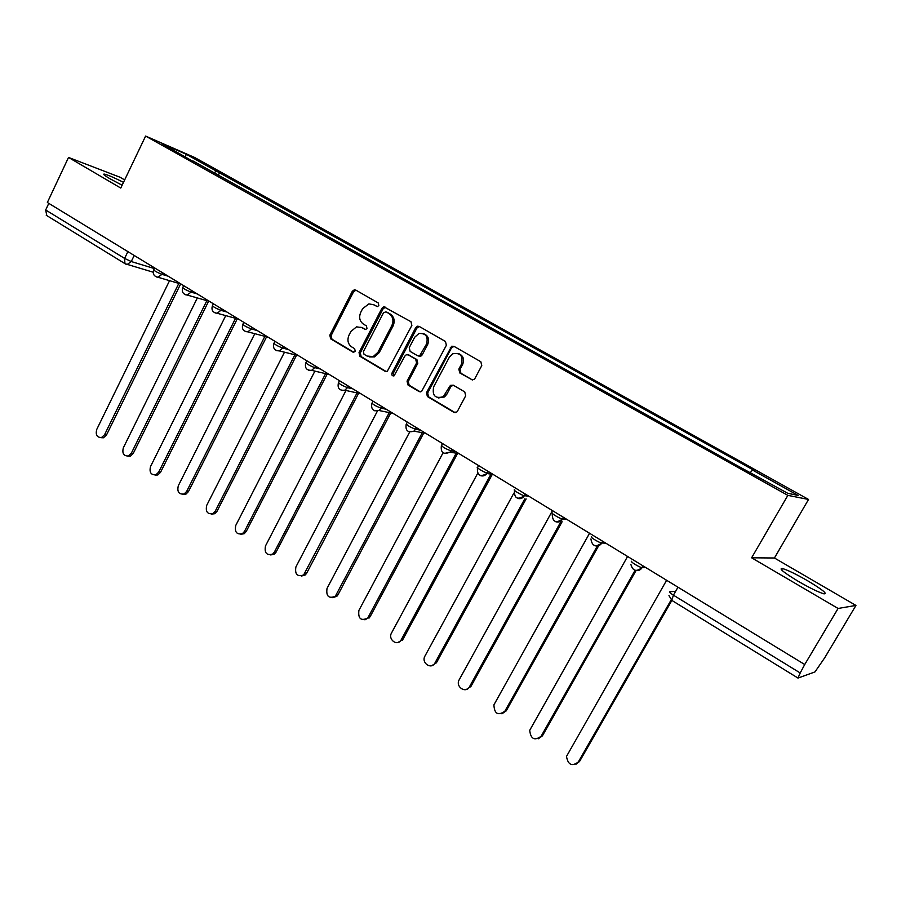 <?xml version="1.0" encoding="UTF-8"?>
<svg xmlns="http://www.w3.org/2000/svg" width="901" height="901" viewBox="0 0 901 901"><rect width="100%" height="100%" fill="white"/><g stroke="black" fill="none" stroke-linecap="round" stroke-linejoin="round"><path stroke-width="1.35" d="M378.825 305.529L378.217 302.939L355.67 290.032L354.397 289.762L352.314 291.271L329.822 335.172L330.656 338.832L352.854 352.077L355.219 351.244L354.622 348.653L351.728 346.93C347.887 344.036 346.986 340.105 349.025 335.127L350.906 331.467L356.537 326.849L361.695 327.592L365.772 329.462L366.989 328.448L366.392 325.858L363.463 324.157C359.612 321.285 358.699 317.355 360.738 312.354L362.641 308.671L368.892 303.885L373.498 304.718L377.474 306.577L378.825 305.529M807.69 580.796C796.169 574.185 787.778 570.108 782.496 568.542C778.306 568.171 783.6 572.45 798.376 581.393C810.01 588.083 818.502 592.216 823.829 593.815C827.951 594.074 822.568 589.738 807.69 580.796M123.505 182.329C114.269 177.7 107.929 174.952 104.46 174.107C102.523 173.87 104.291 175.391 109.776 178.646L122.119 185.223M471.291 379.636L474.106 379.411L474.94 378.431L481.776 365.592L480.83 361.729L453.913 346.311L451.649 346.243L426.477 392.701L427.378 396.519L453.879 412.331L456.83 412.005L457.494 411.171L465.693 395.776L464.758 391.912L453.282 385.178L450.601 385.324L449.689 386.371L443.337 396.654C435.284 398.997 432.052 395.73 433.651 386.867L449.385 357.111L452.674 353.789C460.343 352.437 463.283 355.884 461.492 364.105L458.846 369.095L459.769 372.946L472.439 379.963M787.846 495.359L751.625 557.798L838.076 608.457L804.728 664.521L47.359 202.488L68.521 157.438L120.768 188.061L145.613 136.074L787.846 495.359L808.535 499.458L194.661 157.495L145.613 136.074M411.858 325.452L410.969 321.702L383.849 306.779L381.923 308.277L359.026 352.55L359.882 356.267L385.099 371.302L387.227 371.403L411.858 325.452M419.202 326.421L445.466 341.468L446.378 345.274L421.567 391.507L419.066 391.563L407.939 384.93L407.049 381.146L416.577 362.99L415.688 359.206L408.322 354.893L406.25 354.769L404.842 356.098L394.109 375.807C392.205 376.089 391.485 375.188 391.946 373.127L415.699 327.66L417.377 326.23L419.202 326.421M838.076 608.457L855.95 605.438L824.595 657.967L814.955 671.932L797.982 678.059L671.752 600.348L673.419 595.167L800.212 672.968L797.982 678.059M124.653 179.918L120.081 177.26L68.521 157.438M855.95 605.438L774.421 558.001L808.535 499.458M804.728 664.521L800.212 672.968M46.773 215.508L45.681 209.989L124.608 258.418L131.264 261.549L154.353 268.554M48.789 203.367L45.681 209.989M193.073 161.437L162.236 143.777L186.18 154.229L216.477 171.122L213.74 172.992M750.432 472.451L752.549 470.052L754.114 470.435L216.477 171.122M752.549 470.052L798.016 495.392L787.733 493.286L739.304 466.752L193.017 160.975M751.625 557.798L774.421 558.001M218.2 175.481L219.664 172.496M186.18 154.229L185.505 156.785M377.282 306.599L372.924 304.414M360.873 327.187L365.547 329.496M355.985 290.201L353.597 291.733L331.14 335.544L331.973 339.204L353.879 352.268M385.605 307.173L383.173 308.705L360.31 352.91L361.155 356.605L386.338 371.617M385.921 311.859L383.522 312.726L363.385 351.627L363.981 354.228L367.067 356.053L373.228 356.571L377.981 352.246L391.845 325.565C393.917 320.508 392.982 316.533 389.052 313.649L386.608 312.084M369.455 356.942L374.489 356.92L379.242 352.595L377.981 352.246M387.171 312.275L390.291 314.066C394.221 316.949 395.156 320.914 393.084 325.959L379.242 352.595M408.48 354.938L416.893 359.544L417.782 363.328L408.277 381.45L409.167 385.234L420.328 391.89M419.393 326.534L416.904 328.065L393.185 373.442L393.636 375.954M426.511 344.058C428.403 336.636 425.88 333.111 418.954 333.494L414.697 337.233L409.257 347.64L410.146 351.413L417.512 355.715L419.675 355.805L426.511 344.058L427.705 344.43C429.642 339.125 428.245 335.532 423.538 333.663M418.717 356.064L420.88 356.154L422.231 354.859L421.026 354.498M427.705 344.43L422.231 354.859M458.305 353.496C463.17 355.399 464.612 359.048 462.641 364.454L459.994 369.433L460.918 373.273L472.428 379.952M438.449 397.938L444.508 396.947L446.817 394.255L445.646 393.974M453.237 385.155L450.849 386.675L446.817 394.255M454.025 346.367L451.48 347.91L427.671 392.994L428.572 396.812L455.185 412.669M169.546 280.673L96.745 429.428C95.382 434.789 96.959 437.503 101.475 437.571L104.527 434.8L178.815 283.41M180.639 283.95L106.464 435.048L103.412 437.796L100.923 437.683M197.342 297.938L123.347 447.797C121.973 453.372 123.662 456.097 128.392 455.985L131.298 453.282L206.858 300.664M208.649 301.171L133.202 453.496L130.296 456.188L127.66 456.165M225.746 315.609L150.523 466.56C149.161 472.372 150.963 475.12 155.929 474.804L158.655 472.169L235.544 318.301M237.29 318.785L160.524 472.349L157.799 474.973L154.995 475.064M254.792 333.685L178.308 485.74C176.945 491.811 178.882 494.57 184.108 494.007L186.62 491.484L264.871 336.343M266.583 336.794L188.444 491.619L185.944 494.142L182.937 494.367M284.491 352.19L206.712 505.36C205.383 511.712 207.455 514.471 212.94 513.626L215.215 511.227L294.875 354.791M296.553 355.208L217.006 511.317L214.742 513.716L211.532 514.111M314.888 371.122L235.769 525.418C234.474 532.097 236.704 534.834 242.459 533.64L244.464 531.421L325.588 373.645M327.221 374.028L246.221 531.477L244.227 533.696L240.781 534.304M345.984 390.482L265.491 545.938C264.252 552.966 266.651 555.68 272.688 554.081L274.377 552.076L357.044 392.915M358.621 393.264L276.1 552.099L274.411 554.104L270.717 554.96M377.418 411.07L295.9 566.932C294.74 574.354 297.319 577.023 303.637 574.962L389.266 412.602M416.51 327.93L417.827 326.139M390.797 412.906L306.678 573.194L305.304 574.928L301.362 576.088M409.662 432.052L327.018 588.432C325.982 596.259 328.741 598.872 335.318 596.271L422.31 432.683M423.785 432.953L337.976 594.795L336.951 596.192L332.762 597.712M443.055 452.82L358.891 610.428C357.99 618.705 360.941 621.24 367.754 618.03L456.199 453.18M457.618 453.406L370.018 616.903L364.916 619.843M477.643 473.385L391.53 632.964C387.745 639.316 397.014 646.546 400.956 640.273L490.955 474.106M492.329 474.298L402.826 639.541L397.882 642.503M514.865 487.689L515.901 488.522M513.829 493.151L424.957 656.052C420.925 662.798 431.32 670.085 434.946 663.001L524.832 498.782M526.139 498.917L436.422 662.787L431.68 665.715M550.984 509.718L552.392 510.777L459.037 680.052C455.41 686.945 465.941 693.793 469.477 686.787L560.85 521.679M562.1 521.758L470.896 686.517L466.335 689.479M588.015 532.322L589.468 533.403L493.906 704.875C494.39 713.862 498.039 715.968 504.853 711.216L597.318 546.006M598.692 545.702L506.204 710.878L501.902 713.817M626.015 555.5L627.501 556.604L529.709 730.328C530.745 739.068 534.552 741.05 541.118 736.252L635.07 570.333M636.027 570.57L542.413 735.858L538.404 738.752M665.006 579.287L666.526 580.424L566.492 756.435C568.047 764.915 571.989 766.751 578.329 761.942L671.155 599.92M671.853 600.415L579.546 761.491L575.885 764.296M675.592 591.36L669.736 591.754C669.038 592.025 670.265 593.162 673.419 595.167L677.98 587.193M134.204 255.467L131.264 261.549L127.232 264.444L125.813 264.139M643.1 565.918L642.131 567.63L645.826 567.585M602.769 541.321L601.823 543.021L605.787 543.157M563.519 517.377L562.596 519.055L566.797 519.37M514.753 489.829C511.757 489.356 521.803 495.505 524.359 495.719L525.272 494.041L524.393 495.719L528.819 496.203M488.06 471.347L487.171 472.991L491.822 473.633M451.784 449.205L450.917 450.838L455.771 451.638M416.42 427.637L415.564 429.248L420.609 430.194M381.934 406.599L381.1 408.198L386.326 409.279M348.304 386.079L347.482 387.655L352.888 388.872M315.485 366.054L314.686 367.631L320.249 368.959M283.455 346.525L282.666 348.068L288.388 349.532M252.19 327.446L251.413 328.978L257.281 330.554M221.657 308.818L220.891 310.338L226.894 312.016M191.823 290.629L191.08 292.127L197.206 293.906M162.687 272.845L161.955 274.343L168.205 276.213M154.657 267.946L153.812 269.669C153.992 270.672 156.706 272.226 161.955 274.343L157.945 277.249L156.391 276.934M183.68 285.662L182.835 287.374C183.027 288.421 185.775 289.998 191.08 292.127L187.171 295.044L185.415 294.728M213.391 303.783L212.546 305.495C212.737 306.577 215.519 308.198 220.891 310.338L217.118 313.244L215.114 312.94M243.811 322.333L242.955 324.045C243.146 325.171 245.973 326.815 251.413 328.978L247.82 331.85L245.523 331.579M274.951 341.333L274.084 343.033C274.298 344.216 277.159 345.894 282.666 348.068L279.31 350.894L276.663 350.669M306.847 360.794L305.98 362.484C306.205 363.711 309.099 365.423 314.686 367.631L311.633 370.345L308.559 370.232M339.519 380.718L338.641 382.418C338.889 383.702 341.839 385.448 347.482 387.655L344.824 390.223L341.242 390.268M373.003 401.148L372.124 402.837C372.395 404.177 375.379 405.968 381.1 408.198L378.938 410.496L374.748 410.8M407.331 422.085L406.441 423.763C406.745 425.171 409.786 427.006 415.564 429.248L413.976 431.151L409.099 431.861M442.526 443.562L441.636 445.229C441.963 446.705 445.06 448.574 450.917 450.838L449.959 452.156L444.328 453.451M478.622 465.58L477.733 467.247C474.782 466.774 484.58 472.732 487.171 472.991L486.844 473.532C485.11 475.751 482.992 476.449 480.47 475.615M514.482 490.335C514.201 498.467 517.489 500.258 524.359 495.719L524.393 495.719C522.693 498.354 520.418 499.222 517.568 498.343M552.696 513.007C549.869 512.635 559.926 518.83 562.494 519.044L562.596 519.055C560.872 521.69 558.552 522.569 555.647 521.69M591.664 536.816C589.006 536.534 599.086 542.785 601.665 542.999L601.823 543.021C600.089 545.657 597.735 546.535 594.773 545.668M631.691 561.255C629.202 561.086 639.316 567.382 641.906 567.619L642.131 567.63C640.374 570.277 637.987 571.155 634.968 570.288M127.886 251.616L124.608 258.418L124.935 263.7L153.159 272.203M672 600.415L668.959 595.617M125.442 263.937L46.233 215.249M374.76 305.146L373.498 304.718M365.277 329.507L364.612 329.304M362.968 327.987L361.695 327.592M353.631 352.291L352.854 352.077M331.973 339.204L330.656 338.832M331.14 335.544L329.822 335.172M353.597 291.733L352.314 291.271M386.315 371.617L385.099 371.302M361.155 356.605L359.882 356.267M360.31 352.91L359.026 352.55M383.173 308.705L381.923 308.277M393.084 325.959L391.845 325.565M390.291 314.066L389.052 313.649M420.271 391.856L419.066 391.563M409.167 385.234L407.939 384.93M408.277 381.45L407.049 381.146M417.782 363.328L416.577 362.99M416.893 359.544L415.688 359.206M409.538 355.253L408.322 354.893M393.185 373.442L391.946 373.127M416.904 328.065L415.699 327.66M460.918 373.273L459.769 372.946M459.994 369.433L458.846 369.095M462.641 364.454L461.492 364.105M450.849 386.675L449.689 386.371M455.039 412.59L453.879 412.331M428.572 396.812L427.378 396.519M427.671 392.994L426.477 392.701M451.48 347.91L450.32 347.538M106.464 435.048L104.527 434.8M133.202 453.496L131.298 453.282M160.524 472.349L158.655 472.169M188.444 491.619L186.62 491.484M217.006 511.317L215.215 511.227M246.221 531.477L244.464 531.421M276.1 552.099L274.377 552.076M306.678 573.194L305 573.216M337.976 594.795L336.343 594.863M370.018 616.903L368.43 617.016M402.826 639.541L401.305 639.71M436.444 662.742L434.969 662.967M470.896 686.517L469.477 686.787M506.204 710.878L504.853 711.216M542.413 735.858L541.118 736.252M579.546 761.491L578.329 761.942M782.496 568.542L781.64 570.018M104.46 174.107L104.099 174.873M153.643 269.996C152.562 273.983 153.992 276.393 157.945 277.249L181.112 284.085M563.452 517.332L562.494 519.044C555.951 523.627 552.527 521.994 552.212 514.156M602.645 541.242L601.665 542.999C595.674 547.571 592.092 546.22 590.932 538.967M642.931 565.817L641.906 567.619C636.376 572.124 632.705 571.031 630.88 564.353M182.666 287.723C181.551 291.856 183.049 294.3 187.171 295.044L209.528 301.418M212.354 305.856C211.228 310.181 212.816 312.636 217.118 313.244L238.562 319.134M242.752 324.428C241.603 328.955 243.293 331.433 247.82 331.85L268.216 337.222M273.881 343.427C272.721 348.214 274.535 350.703 279.31 350.894L298.49 355.692M305.754 362.9C304.606 367.98 306.565 370.457 311.633 370.345L329.394 374.546M338.416 382.846C337.289 388.286 339.429 390.741 344.824 390.223L360.907 393.771M371.888 403.276C370.818 409.155 373.16 411.566 378.938 410.496L393.027 413.368M406.193 424.225C405.236 430.633 407.826 432.942 413.976 431.151L425.734 433.313M441.366 445.702C440.6 452.719 443.461 454.87 449.959 452.156L459.048 453.642M477.451 467.732C476.967 475.413 480.098 477.35 486.844 473.532L493.072 474.399M355.681 290.212L354.397 289.762M385.087 307.207L383.849 306.779M374.489 356.92L373.228 356.571M420.88 356.154L419.675 355.805M418.571 326.635L417.377 326.23M444.508 396.947L443.337 396.654M451.773 385.628L450.601 385.324M452.798 346.615L451.649 346.243M103.412 437.796L101.475 437.571M130.296 456.188L128.392 455.985M157.799 474.973L155.929 474.804M185.944 494.142L184.108 494.007M214.742 513.716L212.94 513.626M244.227 533.696L242.459 533.64M274.411 554.104L272.688 554.081M305.304 574.928L303.637 574.962M336.951 596.192L335.318 596.271M369.342 617.917L367.754 618.03M402.488 640.104L400.956 640.273M436.422 662.787L434.946 663.001"/></g></svg>
